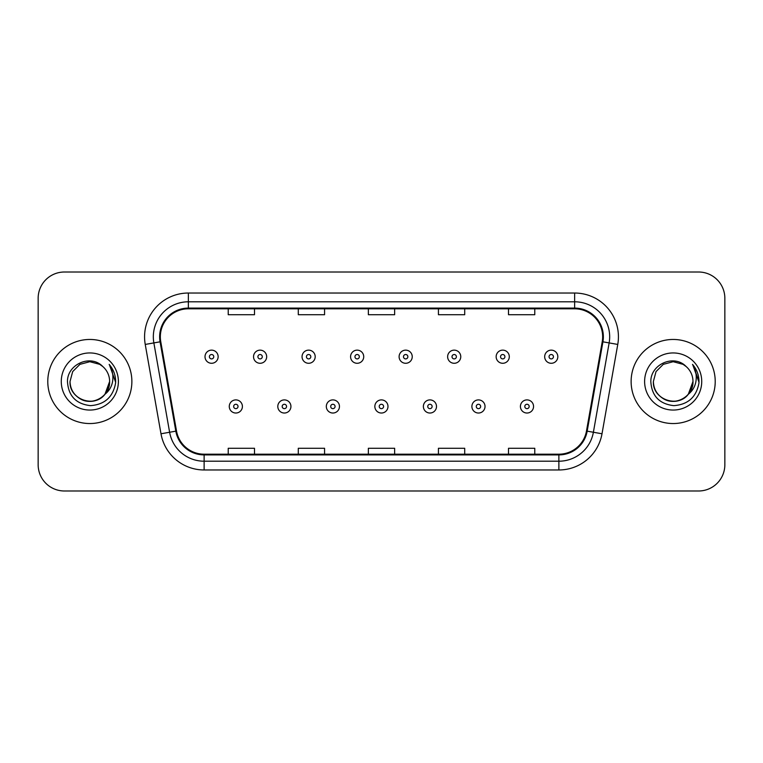 <?xml version="1.0" encoding="UTF-8"?>
<svg xmlns="http://www.w3.org/2000/svg" width="763" height="763" viewBox="0 0 763 763"><rect width="100%" height="100%" fill="white"/><g stroke="black" fill="none" stroke-linecap="round" stroke-linejoin="round"><path stroke-width="1.14" d="M47.783 381.5A42.041 42.041 0 0 0 89.824 423.541A42.041 42.041 0 0 0 131.875 381.5A42.041 42.041 0 0 0 89.824 339.459A42.041 42.041 0 0 0 47.783 381.5A42.041 42.041 0 0 0 89.824 423.541A42.041 42.041 0 0 0 131.875 381.5A42.041 42.041 0 0 0 89.824 339.459A42.041 42.041 0 0 0 47.783 381.5M631.125 381.5A42.041 42.041 0 0 0 673.176 423.541A42.041 42.041 0 0 0 715.217 381.5A42.041 42.041 0 0 0 673.176 339.459A42.041 42.041 0 0 0 631.125 381.5A42.041 42.041 0 0 0 673.176 423.541A42.041 42.041 0 0 0 715.217 381.5A42.041 42.041 0 0 0 673.176 339.459A42.041 42.041 0 0 0 631.125 381.5M160.335 336.826A28.031 28.031 0 0 1 188.366 308.805L574.634 308.805A28.031 28.031 0 0 1 602.236 341.7L586.48 431.038A28.031 28.031 0 0 1 558.878 454.195L204.122 454.195A28.031 28.031 0 0 1 176.52 431.038L160.764 341.7A28.031 28.031 0 0 1 160.335 336.826M159.639 336.826A28.727 28.727 0 0 0 160.077 341.814L175.824 431.162A28.727 28.727 0 0 0 204.122 454.901L558.878 454.901A28.727 28.727 0 0 0 587.176 431.162L602.923 341.814A28.727 28.727 0 0 0 574.634 308.099L188.366 308.099A28.727 28.727 0 0 0 159.639 336.826M145.237 344.437A43.796 43.796 0 0 1 188.366 293.03L574.634 293.03A43.796 43.796 0 0 1 617.763 344.437L602.007 433.775A43.796 43.796 0 0 1 558.878 469.97L204.122 469.97A43.796 43.796 0 0 1 160.993 433.775L145.237 344.437L153.859 342.911A35.031 35.031 0 0 1 188.366 301.795L574.634 301.795A35.031 35.031 0 0 1 609.141 342.911L593.385 432.259A35.031 35.031 0 0 1 558.878 461.205L204.122 461.205A35.031 35.031 0 0 1 169.615 432.259L153.859 342.911A35.031 35.031 0 0 1 153.334 336.826M724.85 298.295A26.276 26.276 0 0 0 698.574 272.01L64.426 272.01A26.276 26.276 0 0 0 38.15 298.295L38.15 464.705A26.276 26.276 0 0 0 64.426 490.99L698.574 490.99A26.276 26.276 0 0 0 724.85 464.705L724.85 298.295L724.85 464.705M368.357 308.805L368.357 314.728L394.643 314.728L394.643 308.805M298.295 308.805L298.295 314.728L324.571 314.728L324.571 308.805M228.223 308.805L228.223 314.728L254.499 314.728L254.499 308.805M438.429 308.805L438.429 314.728L464.705 314.728L464.705 308.805M508.501 308.805L508.501 314.728L534.777 314.728L534.777 308.805M394.643 454.195L394.643 448.272L368.357 448.272L368.357 454.195M324.571 454.195L324.571 448.272L298.295 448.272L298.295 454.195M254.499 454.195L254.499 448.272L228.223 448.272L228.223 454.195M464.705 454.195L464.705 448.272L438.429 448.272L438.429 454.195M534.777 454.195L534.777 448.272L508.501 448.272L508.501 454.195M38.15 298.295L38.15 464.705M698.574 272.01L64.426 272.01M64.426 490.99L698.574 490.99M218.142 356.712A6.571 6.571 0 0 1 211.58 363.283A6.571 6.571 0 0 1 205.009 356.712A6.571 6.571 0 0 1 211.58 350.141A6.571 6.571 0 0 1 218.142 356.712A6.571 6.571 0 0 0 211.58 350.141A6.571 6.571 0 0 0 205.009 356.712M229.272 406.46A6.571 6.571 0 0 1 235.843 399.898A6.571 6.571 0 0 1 242.405 406.46A6.571 6.571 0 0 1 235.843 413.031A6.571 6.571 0 0 1 229.272 406.46A6.571 6.571 0 0 0 235.843 413.031A6.571 6.571 0 0 0 242.405 406.46M266.668 356.712A6.571 6.571 0 0 1 260.097 363.283A6.571 6.571 0 0 1 253.535 356.712A6.571 6.571 0 0 1 260.097 350.141A6.571 6.571 0 0 1 266.668 356.712A6.571 6.571 0 0 0 260.097 350.141A6.571 6.571 0 0 0 253.535 356.712M315.195 356.712A6.571 6.571 0 0 1 308.624 363.283A6.571 6.571 0 0 1 302.053 356.712A6.571 6.571 0 0 1 308.624 350.141A6.571 6.571 0 0 1 315.195 356.712A6.571 6.571 0 0 0 308.624 350.141A6.571 6.571 0 0 0 302.053 356.712M363.722 356.712A6.571 6.571 0 0 1 357.151 363.283A6.571 6.571 0 0 1 350.579 356.712A6.571 6.571 0 0 1 357.151 350.141A6.571 6.571 0 0 1 363.722 356.712A6.571 6.571 0 0 0 357.151 350.141A6.571 6.571 0 0 0 350.579 356.712M412.239 356.712A6.571 6.571 0 0 1 405.678 363.283A6.571 6.571 0 0 1 399.106 356.712A6.571 6.571 0 0 1 405.678 350.141A6.571 6.571 0 0 1 412.239 356.712A6.571 6.571 0 0 0 405.678 350.141A6.571 6.571 0 0 0 399.106 356.712M277.799 406.46A6.571 6.571 0 0 1 284.361 399.898A6.571 6.571 0 0 1 290.932 406.46A6.571 6.571 0 0 1 284.361 413.031A6.571 6.571 0 0 1 277.799 406.46A6.571 6.571 0 0 0 284.361 413.031A6.571 6.571 0 0 0 290.932 406.46M326.316 406.46A6.571 6.571 0 0 1 332.887 399.898A6.571 6.571 0 0 1 339.459 406.46A6.571 6.571 0 0 1 332.887 413.031A6.571 6.571 0 0 1 326.316 406.46A6.571 6.571 0 0 0 332.887 413.031A6.571 6.571 0 0 0 339.459 406.46M374.843 406.46A6.571 6.571 0 0 1 381.414 399.898A6.571 6.571 0 0 1 387.986 406.46A6.571 6.571 0 0 1 381.414 413.031A6.571 6.571 0 0 1 374.843 406.46A6.571 6.571 0 0 0 381.414 413.031A6.571 6.571 0 0 0 387.986 406.46M83.749 400.346C96.157 404.8 110.006 394.347 109.624 381.5C109.357 388.968 106.057 394.681 99.724 398.648C87.383 406.555 69.357 396.14 70.024 381.5L72.676 371.6L79.924 364.352L89.824 361.7L99.724 364.352L102.795 366.536C90.644 353.803 67.258 364.294 67.468 381.5C68.365 395.959 76.033 404.009 90.463 405.639C104.684 404.609 113.058 397.056 115.604 382.988L115.652 381.5C115.575 375.005 113.41 369.302 109.166 364.39C112.399 369.693 113.534 375.396 112.581 381.5C111.656 386.698 109.128 390.933 104.998 394.223A19.8 19.8 0 0 0 109.624 381.5L104.998 394.223C94.488 408.424 68.994 399.345 70.024 381.5L72.676 371.6L79.924 364.352L89.824 361.7L99.724 364.352L102.795 366.536L99.724 364.352L89.824 361.7L79.924 364.352L72.676 371.6L70.024 381.5C70.291 388.968 73.591 394.681 79.924 398.648C92.266 406.555 110.301 396.14 109.624 381.5L104.951 394.28L109.624 381.5C109.357 388.968 106.057 394.681 99.724 398.648C87.383 406.555 69.357 396.14 70.024 381.5C70.291 388.968 73.591 394.681 79.924 398.648C92.266 406.555 110.301 396.14 109.624 381.5A19.8 19.8 0 0 0 102.795 366.536M61.269 381.5A28.555 28.555 0 0 0 89.824 410.055A28.555 28.555 0 0 0 118.389 381.5A28.555 28.555 0 0 0 89.824 352.945A28.555 28.555 0 0 0 61.269 381.5M109.357 364.609L115.642 382.253M667.091 400.346C679.499 404.8 693.348 394.347 692.976 381.5C692.709 388.968 689.409 394.681 683.076 398.648C670.734 406.555 652.699 396.14 653.376 381.5L656.027 371.6L663.276 364.352L656.027 371.6L653.376 381.5L656.027 371.6L663.276 364.352L673.176 361.7L683.076 364.352L686.147 366.536C673.996 353.803 650.601 364.294 650.82 381.5C651.707 395.959 659.375 404.009 673.805 405.639C688.026 404.609 696.4 397.056 698.956 382.988L698.994 381.5C698.918 375.005 696.762 369.302 692.508 364.39C695.742 369.693 696.877 375.396 695.923 381.5C694.998 386.698 692.47 390.933 688.35 394.223A19.8 19.8 0 0 0 692.976 381.5L688.35 394.223C677.83 408.424 652.346 399.345 653.376 381.5C653.643 388.968 656.943 394.681 663.276 398.648C675.617 406.555 693.643 396.14 692.976 381.5L688.293 394.28L692.976 381.5C692.709 388.968 689.409 394.681 683.076 398.648C670.734 406.555 652.699 396.14 653.376 381.5C653.643 388.968 656.943 394.681 663.276 398.648C675.617 406.555 693.643 396.14 692.976 381.5A19.8 19.8 0 0 0 686.147 366.536M644.611 381.5A28.555 28.555 0 0 0 673.176 410.055A28.555 28.555 0 0 0 701.731 381.5A28.555 28.555 0 0 0 673.176 352.945A28.555 28.555 0 0 0 644.611 381.5M698.994 381.5L692.89 364.828M692.699 364.609L698.984 382.253M460.766 356.712A6.571 6.571 0 0 1 454.195 363.283A6.571 6.571 0 0 1 447.633 356.712A6.571 6.571 0 0 1 454.195 350.141A6.571 6.571 0 0 1 460.766 356.712A6.571 6.571 0 0 0 454.195 350.141A6.571 6.571 0 0 0 447.633 356.712M509.293 356.712A6.571 6.571 0 0 1 502.722 363.283A6.571 6.571 0 0 1 496.15 356.712A6.571 6.571 0 0 1 502.722 350.141A6.571 6.571 0 0 1 509.293 356.712A6.571 6.571 0 0 0 502.722 350.141A6.571 6.571 0 0 0 496.15 356.712M557.82 356.712A6.571 6.571 0 0 1 551.248 363.283A6.571 6.571 0 0 1 544.677 356.712A6.571 6.571 0 0 1 551.248 350.141A6.571 6.571 0 0 1 557.82 356.712A6.571 6.571 0 0 0 551.248 350.141A6.571 6.571 0 0 0 544.677 356.712M423.37 406.46A6.571 6.571 0 0 1 429.941 399.898A6.571 6.571 0 0 1 436.503 406.46A6.571 6.571 0 0 1 429.941 413.031A6.571 6.571 0 0 1 423.37 406.46A6.571 6.571 0 0 0 429.941 413.031A6.571 6.571 0 0 0 436.503 406.46M471.896 406.46A6.571 6.571 0 0 1 478.458 399.898A6.571 6.571 0 0 1 485.03 406.46A6.571 6.571 0 0 1 478.458 413.031A6.571 6.571 0 0 1 471.896 406.46A6.571 6.571 0 0 0 478.458 413.031A6.571 6.571 0 0 0 485.03 406.46M520.414 406.46A6.571 6.571 0 0 1 526.985 399.898A6.571 6.571 0 0 1 533.556 406.46A6.571 6.571 0 0 1 526.985 413.031A6.571 6.571 0 0 1 520.414 406.46A6.571 6.571 0 0 0 526.985 413.031A6.571 6.571 0 0 0 533.556 406.46M574.634 293.03L574.634 308.099M153.859 342.911L160.077 341.814M204.122 469.97L204.122 454.901M558.878 454.901L558.878 469.97M587.176 431.162L602.007 433.775M160.993 433.775L175.824 431.162M602.923 341.814L617.763 344.437M188.366 293.03L188.366 308.099M209.386 356.712A2.194 2.194 0 0 0 211.58 358.906A2.194 2.194 0 0 0 213.764 356.712A2.194 2.194 0 0 0 211.58 354.518A2.194 2.194 0 0 0 209.386 356.712M238.027 406.46A2.194 2.194 0 0 0 235.843 404.276A2.194 2.194 0 0 0 233.65 406.46A2.194 2.194 0 0 0 235.843 408.653A2.194 2.194 0 0 0 238.027 406.46M257.913 356.712A2.194 2.194 0 0 0 260.097 358.906A2.194 2.194 0 0 0 262.291 356.712A2.194 2.194 0 0 0 260.097 354.518A2.194 2.194 0 0 0 257.913 356.712M306.44 356.712A2.194 2.194 0 0 0 308.624 358.906A2.194 2.194 0 0 0 310.818 356.712A2.194 2.194 0 0 0 308.624 354.518A2.194 2.194 0 0 0 306.44 356.712M354.957 356.712A2.194 2.194 0 0 0 357.151 358.906A2.194 2.194 0 0 0 359.344 356.712A2.194 2.194 0 0 0 357.151 354.518A2.194 2.194 0 0 0 354.957 356.712M403.484 356.712A2.194 2.194 0 0 0 405.678 358.906A2.194 2.194 0 0 0 407.862 356.712A2.194 2.194 0 0 0 405.678 354.518A2.194 2.194 0 0 0 403.484 356.712M286.554 406.46A2.194 2.194 0 0 0 284.361 404.276A2.194 2.194 0 0 0 282.176 406.46A2.194 2.194 0 0 0 284.361 408.653A2.194 2.194 0 0 0 286.554 406.46M335.081 406.46A2.194 2.194 0 0 0 332.887 404.276A2.194 2.194 0 0 0 330.694 406.46A2.194 2.194 0 0 0 332.887 408.653A2.194 2.194 0 0 0 335.081 406.46M383.598 406.46A2.194 2.194 0 0 0 381.414 404.276A2.194 2.194 0 0 0 379.221 406.46A2.194 2.194 0 0 0 381.414 408.653A2.194 2.194 0 0 0 383.598 406.46M452.011 356.712A2.194 2.194 0 0 0 454.195 358.906A2.194 2.194 0 0 0 456.388 356.712A2.194 2.194 0 0 0 454.195 354.518A2.194 2.194 0 0 0 452.011 356.712M500.538 356.712A2.194 2.194 0 0 0 502.722 358.906A2.194 2.194 0 0 0 504.915 356.712A2.194 2.194 0 0 0 502.722 354.518A2.194 2.194 0 0 0 500.538 356.712M549.055 356.712A2.194 2.194 0 0 0 551.248 358.906A2.194 2.194 0 0 0 553.442 356.712A2.194 2.194 0 0 0 551.248 354.518A2.194 2.194 0 0 0 549.055 356.712M432.125 406.46A2.194 2.194 0 0 0 429.941 404.276A2.194 2.194 0 0 0 427.747 406.46A2.194 2.194 0 0 0 429.941 408.653A2.194 2.194 0 0 0 432.125 406.46M480.652 406.46A2.194 2.194 0 0 0 478.458 404.276A2.194 2.194 0 0 0 476.274 406.46A2.194 2.194 0 0 0 478.458 408.653A2.194 2.194 0 0 0 480.652 406.46M529.179 406.46A2.194 2.194 0 0 0 526.985 404.276A2.194 2.194 0 0 0 524.791 406.46A2.194 2.194 0 0 0 526.985 408.653A2.194 2.194 0 0 0 529.179 406.46"/></g></svg>
